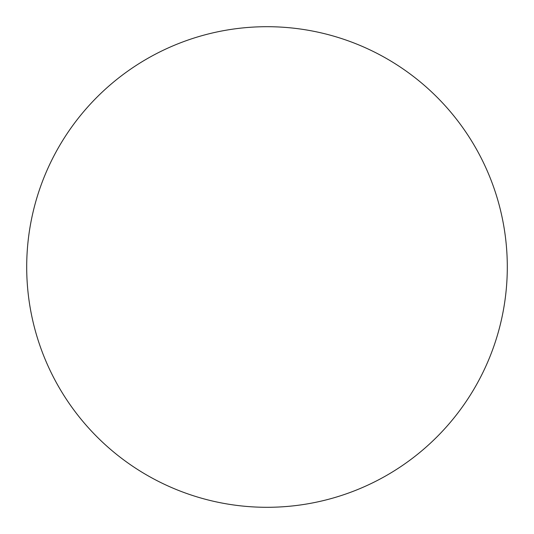 <?xml version="1.0" encoding="UTF-8"?>
<svg xmlns="http://www.w3.org/2000/svg" width="534" height="534" viewBox="0 0 534 534"><rect width="100%" height="100%" fill="white"/><g stroke="black" fill="none" stroke-linecap="round" stroke-linejoin="round"><path stroke-width="0.8" d="M507.3 267A240.3 240.3 0 0 0 267 26.7A240.3 240.3 0 0 0 26.7 267A240.3 240.3 0 0 0 267 507.3A240.3 240.3 0 0 0 507.3 267"/></g></svg>
